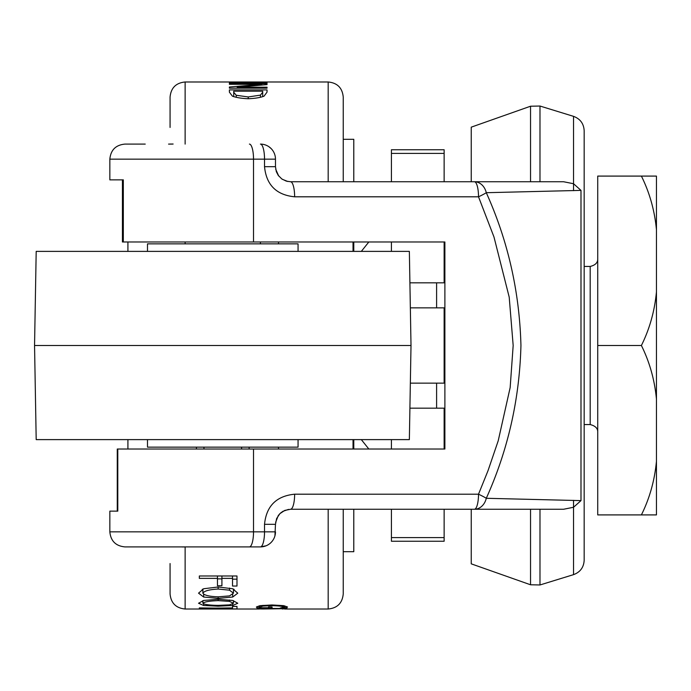 <?xml version="1.0" encoding="UTF-8"?>
<svg xmlns="http://www.w3.org/2000/svg" width="691" height="691" viewBox="0 0 691 691"><rect width="100%" height="100%" fill="white"/><g stroke="black" fill="none" stroke-linecap="round" stroke-linejoin="round"><path stroke-width="1.04" d="M580.993 190.388L580.993 500.612L486.283 498.289C507.98 450.178 519.537 399.243 520.945 345.5C519.537 291.775 507.989 240.839 486.283 192.703L580.993 190.388L573.539 183.728L563.58 181.742L474.406 181.742A15.055 4.103 90 0 1 478.509 196.797L493.987 237.004L509.207 297.147L513.171 345.5L510.157 387.591L498.211 440.798L488.019 470.666L478.509 494.203L294.634 494.195A15.055 4.103 90 0 1 293.433 504.845A15.055 4.103 90 0 1 290.54 509.258L284.778 510.407L279.89 513.663L276.625 518.552L275.476 524.314L264.523 524.314L264.523 531.845L109.843 531.845L109.843 511.141L117.798 511.141L117.798 449.02L117.271 449.02L117.271 511.141M122.428 179.859L122.428 241.98L123.326 241.98L123.326 179.859L109.843 179.859L109.843 159.155L264.523 159.155L264.523 166.686L275.476 166.686L276.322 171.662L278.257 175.402L281.824 178.969L286.368 181.154L290.54 181.742L343.237 181.742L343.237 97.042L343.237 139.306L353.783 139.306L353.783 181.742M257.216 607.7L256.335 607.087L260.265 605.627L272.004 604.971L283.448 605.627L287.568 607.087L284.986 608.097L280.157 608.097L284.105 607.035C282.835 606.318 278.836 605.869 272.124 605.662L262.995 606.085L259.799 607.069L260.775 607.752L268.557 607.752L268.557 606.974L272.073 606.974L272.073 608.106L258.918 608.106L257.216 607.7L257.216 606.473M258.918 605.903L258.918 608.106M272.073 606.974L272.073 608.106M259.799 605.705L259.799 607.069M262.995 605.351L262.995 606.085M284.105 605.748L284.105 607.035M284.986 605.947L284.986 608.097M286.739 606.525L286.739 607.7M262.39 609.013L283.569 608.702L262.39 609.013M256.922 608.477L287.033 608.477L282.308 608.996M328.182 509.258L328.182 609.013L284.64 609.013L284.64 608.477M259.332 608.477L259.332 609.013L185.128 609.013L185.128 546.961L182.122 546.961L185.128 546.961M261.656 609.004L256.922 608.831M288.544 509.388L282.93 511.323L280.503 513.085M279.846 513.707L278.292 515.555M278.24 515.624L275.597 522.456M274.923 535.888L275.476 524.314M275.476 531.845A15.055 15.055 0 0 1 260.421 546.901A15.055 15.055 0 0 0 275.476 531.845L264.523 531.845A15.055 4.103 90 0 1 260.421 546.901L124.898 546.901L260.421 546.901L266.104 545.786M145.231 144.099L124.898 144.099C115.751 144.989 110.733 150.007 109.843 159.155M271.071 148.505L268.885 146.708M275.692 169.2L278.689 175.972M282.274 179.271L287.827 181.5M267.028 88.163L229.386 88.163L229.386 87.014L261.846 84.293L229.386 84.293L229.386 83.715L267.028 83.715L267.028 84.622L237.229 87.196L267.028 87.196L267.028 88.163L267.028 87.196M233.23 83.075L229.386 83.075L229.386 82.151L267.028 82.151L267.028 83.075L233.23 83.075M264.04 96.17C260.291 97.612 255.005 98.468 248.173 98.744C241.505 98.442 236.244 97.578 232.401 96.153L229.386 92.153L229.386 89.908L267.028 89.908L267.028 92.136L264.04 96.17M199.336 608.313L232.53 607.899L232.53 606.43L236.987 606.43L236.987 608.935L232.53 608.935L232.53 608.313L199.336 607.899M237.773 593.163L232.686 597.041L218.157 598.354L203.672 597.041L198.542 593.163L203.672 588.749L218.157 586.996L232.686 588.767L237.773 593.163M236.987 586.046L232.53 586.046L232.53 578.367L221.915 578.367L221.915 585.743L217.458 585.743L217.458 578.367L199.336 578.367L199.336 575.983L236.987 575.983L236.987 586.046M237.773 603.252L232.686 605.497L218.157 606.197L203.672 605.497L198.542 603.252L203.672 600.453L218.157 599.278L232.686 600.453L237.773 603.252M202.878 603.252C204.268 604.521 209.356 605.23 218.157 605.385L229.542 604.858L233.446 603.252L229.542 601.386L218.157 600.634C209.356 600.98 204.268 601.852 202.878 603.252L202.878 600.652M233.446 600.652L233.446 603.252M232.686 603.96L232.686 605.497M236.987 575.983L236.987 579.17L232.53 579.17M221.915 578.877L217.458 578.877M199.336 575.983L199.336 578.367M217.458 575.983L217.458 578.367M221.915 575.983L221.915 578.367M232.53 575.983L232.53 578.367M202.878 593.172C204.268 595.297 209.356 596.514 218.157 596.834L229.542 595.892L233.446 593.172L229.542 590.192L218.157 589.034C209.356 589.535 204.268 590.917 202.878 593.172L202.878 589.069M233.446 589.06L233.446 593.172M234.085 589.38L233.446 589.63M202.878 589.622L202.238 589.38M232.686 594.346L232.686 597.041M237.229 88.163L237.229 87.196M267.028 84.622L267.028 83.715M229.386 84.293L229.386 83.715M261.846 85.01L261.846 84.293M229.386 88.163L229.386 87.014M267.028 83.075L267.028 82.151M229.386 83.075L229.386 82.151M236.218 95.263L248.242 96.956L260.438 95.125L262.701 92.197L262.701 91.177L233.713 91.177L233.713 92.197L236.218 95.263L236.218 97.284M260.438 97.276L260.438 95.125M262.701 96.68L262.701 92.197M233.713 96.645L233.713 92.197M580.993 500.612L573.539 507.272L563.58 509.258L474.406 509.258A15.055 12.343 -90 0 0 486.283 498.289A15.055 1.667 23.3 0 0 478.509 494.203A15.055 4.103 90 0 1 474.406 509.258L290.54 509.258M573.539 500.336L573.539 574.644C580.224 572.165 583.774 567.371 584.171 560.254L584.171 130.746C583.774 123.629 580.224 118.835 573.539 116.356L573.539 190.664M170.072 563.554L170.072 593.958C170.962 603.105 175.989 608.123 185.128 609.013M185.128 144.099L185.128 81.987C175.989 82.877 170.962 87.895 170.072 97.042L170.072 127.446M474.406 181.742L290.54 181.742A15.055 4.103 90 0 1 293.433 186.155A15.055 4.103 90 0 1 294.634 196.805L478.509 196.805A15.055 1.667 -23.3 0 0 486.283 192.711A15.055 12.343 90 0 0 474.406 181.742M275.476 166.686L275.476 159.155A15.055 15.055 0 0 0 260.421 144.099A15.055 4.103 90 0 1 264.523 159.155L275.476 159.155A15.055 15.055 0 0 0 260.421 144.099M539.982 181.742L539.982 106.034L530.541 106.224L471.236 127.161L471.236 181.742M471.236 509.258L471.236 563.839L530.541 584.776L530.541 509.258M123.326 241.98L444.883 241.98L444.883 449.02L117.798 449.02M328.182 609.013C337.329 608.123 342.347 603.105 343.237 593.958L343.237 509.258M168.569 144.099L171.575 144.099C175.169 143.961 171.351 144.074 171.575 144.039L170.072 144.039L171.575 144.099M186.639 546.901L182.122 546.961M409.91 408.165L436.6 408.165L436.6 383.142L410.342 383.142L444.132 383.142L444.132 307.858L410.342 307.858M391.426 449.02L391.426 439.614M436.6 408.165L444.132 408.165L444.132 449.02M444.132 509.258L444.132 537.598L391.426 537.598L391.426 509.258M391.426 537.598L391.426 541.252L444.132 541.252L444.132 537.598M391.426 181.742L391.426 149.748L444.132 149.748L444.132 181.742M391.426 153.402L444.132 153.402M391.426 251.386L391.426 241.98M444.132 241.98L444.132 282.835L409.91 282.835M436.6 307.858L436.6 282.835M409.357 439.614L36.191 439.614L34.55 345.5L411.007 345.5L409.357 439.614M411.007 345.5L409.357 251.386L36.191 251.386L34.55 345.5M298.063 251.386L298.063 243.854L147.485 243.854L147.485 251.386M298.063 439.614L298.063 447.146L147.485 447.146L147.485 439.614M249.131 449.02L249.131 447.146M196.425 447.146L196.425 449.02M353.032 241.98L353.032 251.386M353.032 439.614L353.032 449.02M278.49 449.02L278.49 447.146M278.49 243.854L278.49 241.98M127.913 449.02L127.913 439.614M127.913 251.386L127.913 241.98M353.783 241.98L353.783 251.386M353.783 439.614L353.783 449.02M353.783 509.258L353.783 551.694L343.237 551.694M656.45 291.896L656.45 399.104C654.627 379.886 649.6 362.024 641.395 345.5C649.609 328.976 654.627 311.114 656.45 291.896L656.45 229.697C654.627 210.487 649.6 192.616 641.395 176.093L656.45 176.093L656.45 229.697M656.45 514.907L641.395 514.907C649.609 498.384 654.627 480.513 656.45 461.303L656.45 514.907M656.45 461.303L656.45 399.104M641.395 514.907L597.724 514.907L597.724 345.5L641.395 345.5M641.395 176.093L597.724 176.093L597.724 345.5M272.124 604.971L272.124 605.662M185.128 81.987L328.182 81.987L328.182 181.742M229.542 599.987L229.542 601.386M218.157 599.278L218.157 600.634M203.672 603.865L203.672 605.497M218.157 605.385L218.157 606.197M229.542 588.058L229.542 590.192M218.157 586.996L218.157 589.034M203.672 594.191L203.672 597.041M218.157 596.834L218.157 598.354M248.242 98.744L248.242 96.956M530.541 106.224L530.541 181.742M573.539 507.272L573.539 574.644L539.982 584.966L539.982 509.258M573.539 183.728L573.539 116.356L539.982 106.034M253.519 449.02L253.519 531.845A15.055 4.103 90 0 1 249.416 546.901M249.416 144.099A15.055 4.103 90 0 1 253.519 159.155L253.519 241.98M294.634 494.195C276.383 496.017 266.337 506.062 264.523 524.314M264.523 166.686C266.337 184.938 276.383 194.983 294.634 196.805M241.6 447.146L241.6 449.02M203.957 449.02L203.957 447.146M584.171 266.441L590.192 266.441L590.192 424.559L584.171 424.559M539.982 584.966L530.541 584.776M109.843 531.845C110.733 540.993 115.751 546.011 124.898 546.901M328.182 81.987C337.329 82.877 342.347 87.895 343.237 97.042M361.315 439.614L368.839 449.02M361.315 251.386L368.839 241.98M444.883 265.88L444.132 264.567M444.883 425.12L444.132 426.433M185.128 241.98L185.128 243.854M260.421 241.98L260.421 243.854M590.192 266.441C595.297 265.214 597.801 262.701 597.724 258.918M597.724 432.082C597.853 428.377 595.34 425.863 590.192 424.559"/></g></svg>
